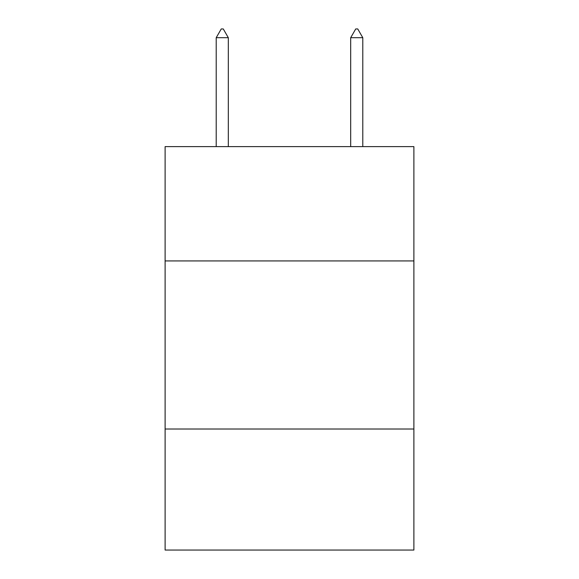 <?xml version="1.0" encoding="UTF-8"?>
<svg xmlns="http://www.w3.org/2000/svg" width="579" height="579" viewBox="0 0 579 579"><rect width="100%" height="100%" fill="white"/><g stroke="black" fill="none" stroke-linecap="round" stroke-linejoin="round"><path stroke-width="0.87" d="M413.891 260.926L413.891 146.617L165.109 146.617L165.109 260.926L413.891 260.926L413.891 550.05L165.109 550.05L165.109 260.926M413.891 429.017L165.109 429.017M355.73 28.95L357.75 28.95L362.787 37.693L350.686 37.693L355.73 28.95M362.787 146.617L362.787 37.693M350.686 146.617L350.686 37.693M228.314 37.693L223.27 28.95L221.25 28.95L216.213 37.693L228.314 37.693L228.314 146.617M216.213 37.693L216.213 146.617"/></g></svg>
